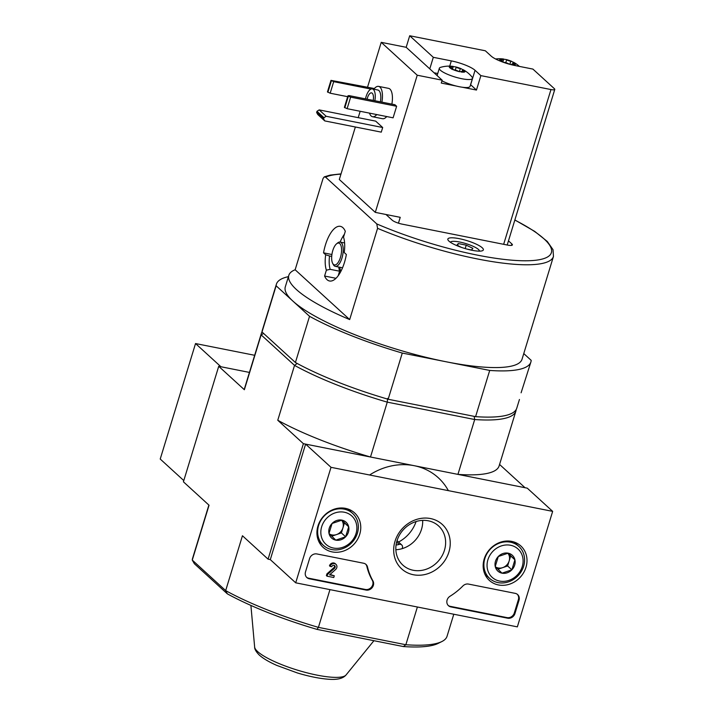 <?xml version="1.0" encoding="UTF-8"?>
<svg xmlns="http://www.w3.org/2000/svg" width="715" height="715" viewBox="0 0 715 715"><rect width="100%" height="100%" fill="white"/><g stroke="black" fill="none" stroke-linecap="round" stroke-linejoin="round"><path stroke-width="1.07" d="M521.101 392.794L530.905 361.969A133.061 29.127 17 0 0 531.182 360.351L523.764 353.576M288.413 276.66A133.061 29.127 17 0 0 276.41 284.168L262.289 330.366A133.061 29.127 17 0 0 262.012 331.983L295.411 362.505A133.061 29.127 17 0 0 388.156 399.256L475.591 416.639L489.712 370.433A133.061 29.127 17 0 0 530.905 361.969M475.591 416.639A133.061 29.127 17 0 0 516.784 408.167L519.439 399.479M402.152 548.655L402.411 547.779A3.092 2.744 132.4 0 0 399.211 544.401A23.515 20.842 -47.6 0 1 396.065 545.027M341.028 173.879L330.187 175.103L324.261 176.864L323.046 178.518L295.143 269.761L349.68 319.578L377.574 228.335L376.778 223.92L325.602 177.159A120.683 26.419 -163 0 1 340.948 174.138M324.27 176.864L325.602 177.159M335.97 278.296L324.592 276.035A27.849 11.369 101.2 0 0 329.517 280.986A27.849 11.369 101.2 0 0 346.364 254.495L344.219 252.538A21.924 8.955 -78.8 0 0 343.522 237.157L345.309 231.303A27.849 11.369 101.2 0 0 340.376 226.351A27.849 11.369 101.2 0 0 323.538 252.842L325.674 254.799A21.924 8.955 -78.8 0 0 326.38 270.181L330.169 269.332L339.589 271.2A20.422 8.339 -78.8 0 1 338.776 267.053M324.592 276.035L326.38 270.181M331.706 256.399L329.552 255.97A20.422 8.339 -78.8 0 0 330.169 269.332M329.552 255.97L325.674 254.799M385.975 214.5L392.213 220.193A8.044 1.761 17 0 0 402.17 224.144L507.453 245.066A8.044 1.761 17 0 0 512.396 244.905A8.044 1.761 17 0 0 511.904 243.985L508.481 240.857M448.984 241.161A18.563 4.067 -163 0 1 447.849 239.033A18.563 4.067 -163 0 1 466.797 240.58A18.563 4.067 -163 0 1 483.358 249.893A18.563 4.067 -163 0 1 468.245 249.428A18.563 4.067 -163 0 1 448.984 241.161M295.143 269.761A123.775 27.099 17 0 0 288.824 275.329L285.294 286.876A123.775 27.099 17 0 0 292.837 301.042A123.775 27.099 17 0 0 445.999 361.745A123.775 27.099 17 0 0 522.03 359.261L553.455 256.462A123.775 27.099 -163 0 1 377.574 228.335M288.824 275.329A123.775 27.099 17 0 0 296.368 289.495A123.775 27.099 17 0 0 349.68 319.578M276.41 284.168A133.061 29.127 17 0 0 276.133 285.786L309.541 316.307A133.061 29.127 17 0 0 402.277 353.058L489.712 370.433M387.628 398.398L387.271 402.143L370.495 457.01L303.392 443.675L268.08 559.166L270.297 559.613L305.609 444.113L331.009 467.324L552.659 511.368L517.347 626.867L295.697 582.814L331.009 467.324M516.167 409.561A133.061 29.127 -163 0 1 515.899 411.054A133.061 29.127 -163 0 1 474.706 419.526L387.271 402.143A133.061 29.127 -163 0 1 294.535 365.392L277.76 420.25L303.392 443.675M499.571 464.455L525.042 487.719L457.931 474.385L474.706 419.526L474.286 417.131M369.601 474.992A61.892 54.849 -47.6 0 1 448.359 490.642M453.784 614.23L447.045 636.279A133.061 29.127 -163 0 1 441.888 641.534L438.161 643.393A129.969 28.457 -163 0 1 403.376 646.557L405.852 644.742L318.416 627.368L329.955 589.625M441.888 641.534A133.061 29.127 -163 0 1 405.852 644.742L417.39 606.999M403.376 646.557L317.004 629.388A129.969 28.457 -163 0 1 227.361 593.861L225.672 590.608L242.448 535.75L268.08 559.166M254.665 355.292L195.535 343.549L220.935 366.75L249.437 372.417L218.719 366.312L183.415 481.812L209.048 505.228L192.272 560.086L225.672 590.608A133.061 29.127 -163 0 0 318.416 627.368L317.004 629.388M208.878 505.076L192.549 558.469A133.061 29.127 -163 0 0 192.272 560.086L194.364 563.715L227.361 593.861M263.638 333.467L261.127 334.87L294.535 365.392L296.555 363.917M262.021 331.858A133.061 29.127 -163 0 0 261.404 333.253A133.061 29.127 -163 0 0 261.127 334.87L244.36 389.729L218.719 366.312M261.404 333.253L244.637 388.111A133.061 29.127 17 0 0 244.36 389.729M457.931 474.385A133.061 29.127 17 0 0 499.124 465.921L515.899 411.054M277.76 420.25A133.061 29.127 17 0 0 370.495 457.01M295.411 362.505L309.541 316.307M388.156 399.256L402.277 353.058M262.012 331.983L276.133 285.786M450.423 242.278A15.167 3.316 -163 0 1 450.986 241.742A15.167 3.316 -163 0 1 465.867 243.601A15.167 3.316 -163 0 1 479.247 250.384A15.167 3.316 -163 0 1 479.416 251.144M466.824 249.052L471.543 249.991L472.892 248.364L466.251 245.156L458.252 243.565L456.903 245.182L461.452 247.381M465.197 248.588L466.251 245.156M457.645 245.549L458.252 243.565M340.42 257.48A11.136 4.549 -78.8 0 0 341.091 246.023A11.136 4.549 -78.8 0 0 336.559 243.833A11.136 4.549 -78.8 0 0 332.153 253.11A11.136 4.549 -78.8 0 0 332.672 263.379A11.136 4.549 -78.8 0 0 340.42 257.48M332.672 263.379L333.342 264.639A12.378 5.05 -78.8 0 0 335.308 266.364A12.378 5.05 -78.8 0 0 341.949 258.088A12.378 5.05 -78.8 0 0 340.134 242.081A12.378 5.05 -78.8 0 0 337.659 242.921L336.559 243.833M339.741 267.24A18.563 7.579 -78.8 0 0 340.885 271.325M344.603 242.966L340.134 242.081A27.849 11.369 101.2 0 1 344.416 234.207M338.222 275.668L339.589 271.2M331.912 254.513L323.538 252.842M416.094 521.53A32.801 29.065 -47.6 0 1 398.55 542.042M195.535 343.549L160.223 459.039L183.791 480.569M270.297 559.613L295.697 582.814M305.609 444.113L527.259 488.157L552.659 511.368M309.568 558.621L305.502 571.902A6.185 5.488 -47.6 0 0 306.869 577.568A6.185 5.488 -47.6 0 0 309.282 578.775L366.053 590.063A6.185 5.488 -47.6 0 0 372.292 587.471A6.185 5.488 -47.6 0 0 372.944 580.902A61.892 54.849 -47.6 0 1 367.501 567.013A6.185 5.488 -47.6 0 0 366.009 564.439A6.185 5.488 -47.6 0 0 363.595 563.232L316.87 553.946A6.185 5.488 -47.6 0 0 309.568 558.621M450.879 606.919L507.65 618.198A6.185 5.488 -47.6 0 0 514.961 613.524L519.019 600.243A6.185 5.488 -47.6 0 0 517.651 594.576A6.185 5.488 -47.6 0 0 515.247 593.37L468.522 584.083A6.185 5.488 -47.6 0 0 462.882 585.969A61.892 54.849 -47.6 0 1 450.057 596.23A6.185 5.488 -47.6 0 0 448.475 605.712A6.185 5.488 -47.6 0 0 450.879 606.919L450.244 606.338A6.185 5.488 -47.6 0 1 448.162 605.408M448.913 552.007A30.102 26.678 -47.6 0 1 401.052 568.3A30.102 26.678 -47.6 0 1 415.924 519.644A30.102 26.678 -47.6 0 1 448.913 552.007M359.734 534.284A23.327 20.672 -47.6 0 1 343.504 551.068A23.327 20.672 -47.6 0 1 322.608 546.886A23.327 20.672 -47.6 0 1 323.582 516.185A23.327 20.672 -47.6 0 1 354.068 512.449A23.327 20.672 -47.6 0 1 359.734 534.284M525.972 567.326A23.327 20.672 -47.6 0 1 509.741 584.11A23.327 20.672 -47.6 0 1 488.846 579.919A23.327 20.672 -47.6 0 1 489.811 549.227A23.327 20.672 -47.6 0 1 520.297 545.491A23.327 20.672 -47.6 0 1 525.972 567.326M486.861 575.861A22.898 20.297 -47.6 0 1 485.378 575.218M515.3 542.471A22.898 20.297 -47.6 0 1 516.078 543.883M320.624 542.828A22.898 20.297 -47.6 0 1 319.149 542.176M349.063 509.429A22.898 20.297 -47.6 0 1 349.85 510.85M444.462 550.246A26.509 23.488 -47.6 0 1 402.858 565.1A26.509 23.488 -47.6 0 1 403.394 529.681A26.509 23.488 -47.6 0 1 438.608 525.963A26.509 23.488 -47.6 0 1 444.462 550.246M422.672 520.368A26.509 23.488 -47.6 0 1 421.519 529.288A26.509 23.488 -47.6 0 1 395.851 549.728M517.32 594.299A6.185 5.488 -47.6 0 1 518.384 599.662L514.326 612.943A6.185 5.488 -47.6 0 1 507.015 617.617L450.244 606.338M365.678 564.162A6.185 5.488 -47.6 0 1 366.867 566.432L367.501 567.013M306.565 577.264A6.185 5.488 -47.6 0 0 308.648 578.194L365.419 589.482A6.185 5.488 -47.6 0 0 371.657 586.89A6.185 5.488 -47.6 0 0 372.309 580.321A61.892 54.849 -47.6 0 1 366.867 566.432M327.023 576.174L326.389 575.593L326.916 573.868L327.55 574.449L327.023 576.174L333.762 577.514L334.289 575.781L329.579 574.851L335.791 569.346A3.709 3.289 -47.6 0 0 335.943 564.296A3.709 3.289 -47.6 0 0 330.116 566.378L331.778 566.709A1.859 1.645 -47.6 0 1 334.692 565.672A1.859 1.645 -47.6 0 1 334.665 568.139L327.55 574.449M329.999 574.476L334.289 575.781M330.116 566.378L329.481 565.797A3.709 3.289 -47.6 0 1 335.308 563.715L335.943 564.296M334.334 565.422A1.859 1.645 -47.6 0 1 334.03 567.558L334.665 568.139M326.916 573.868L334.03 567.558M345.631 536.786L335.791 540.138L329.007 533.479L332.064 523.478L341.904 520.136L348.688 526.785L345.631 536.786A10.716 9.501 -47.6 0 1 335.791 540.138A10.716 9.501 -47.6 0 1 329.007 533.479A10.716 9.501 -47.6 0 1 332.064 523.478A10.716 9.501 -47.6 0 1 341.904 520.136A10.716 9.501 -47.6 0 1 348.688 526.785A10.716 9.501 -47.6 0 1 345.631 536.786L341.395 532.916L344.451 522.915L341.654 520.171M356.025 533.551A19.189 16.999 -47.6 0 1 325.522 543.927A19.189 16.999 -47.6 0 1 334.995 512.923A19.189 16.999 -47.6 0 1 356.025 533.551M357.393 533.211A21.665 19.198 -47.6 0 1 323.386 545.348A21.665 19.198 -47.6 0 1 323.824 516.409A21.665 19.198 -47.6 0 1 352.611 513.37A21.665 19.198 -47.6 0 1 357.393 533.211M341.6 520.18A9.286 8.223 -47.6 0 1 342.923 527.92A9.286 8.223 -47.6 0 1 336.479 534.597L341.395 532.916M331.742 536.205L336.479 534.597A9.286 8.223 -47.6 0 1 329.499 533.98M344.451 522.915L348.688 526.785M511.86 569.819L502.019 573.171L495.236 566.521L498.292 556.52L508.133 553.169L514.916 559.818L511.86 569.819A10.716 9.501 -47.6 0 1 502.019 573.171A10.716 9.501 -47.6 0 1 495.236 566.521A10.716 9.501 -47.6 0 1 498.292 556.52A10.716 9.501 -47.6 0 1 508.133 553.169A10.716 9.501 -47.6 0 1 514.916 559.818A10.716 9.501 -47.6 0 1 511.86 569.819L507.632 565.958L510.689 555.957L507.882 553.204M522.254 566.584A19.189 16.999 -47.6 0 1 491.75 576.969A19.189 16.999 -47.6 0 1 501.233 545.956A19.189 16.999 -47.6 0 1 522.254 566.584M523.63 566.253A21.665 19.198 -47.6 0 1 489.623 578.39A21.665 19.198 -47.6 0 1 490.061 549.451A21.665 19.198 -47.6 0 1 518.84 546.403A21.665 19.198 -47.6 0 1 523.63 566.253M507.829 553.213A9.286 8.223 -47.6 0 1 509.16 560.953A9.286 8.223 -47.6 0 1 502.708 567.63L507.632 565.958M497.98 569.238L502.708 567.63A9.286 8.223 -47.6 0 1 495.727 567.013M510.689 555.957L514.916 559.818M461.175 71.643A3.03 0.661 -163 0 0 461.193 71.786L458.172 71.187A3.03 0.661 -163 0 0 453.998 69.82L451.487 68.604A3.03 0.661 -163 0 0 451.773 68.434A3.03 0.661 -163 0 0 449.976 67.228L449.252 66.879L449.619 66.441L450.486 66.62A3.03 0.661 -163 0 0 453.176 66.754A3.03 0.661 -163 0 0 453.158 66.611L455.455 66.853A8.267 1.805 -163 0 1 461.22 68.747L462.855 69.793A3.03 0.661 -163 0 0 462.578 69.963A3.03 0.661 -163 0 0 464.366 71.169L465.099 71.518L464.732 71.956L463.856 71.777A3.03 0.661 -163 0 0 461.175 71.643L461.077 71.965M451.335 68.783A8.267 1.805 -163 0 1 449.252 66.879L449.619 66.441A8.267 1.805 -163 0 1 452.559 66.325A29.646 29.646 0 0 0 440.512 67.371A17.33 3.79 -163 0 0 439.341 68.256A17.33 3.79 -163 0 0 443.675 72.447A17.33 3.79 -163 0 0 461.836 78.73A17.33 3.79 -163 0 0 472.481 78.382A17.33 3.79 -163 0 0 472.007 77.005A29.646 29.646 0 0 0 462.891 69.552L463.007 69.614A8.267 1.805 -163 0 1 465.099 71.518L464.732 71.956A8.267 1.805 -163 0 1 461.05 71.965M458.896 71.536A8.267 1.805 -163 0 1 453.122 69.65M452.559 66.325A8.267 1.805 -163 0 1 453.301 66.432M503.762 59.05A8.267 1.805 -163 0 0 503.029 58.952A8.267 1.805 -163 0 0 500.08 59.068L499.714 59.506A8.267 1.805 -163 0 0 501.796 61.41L501.948 61.231A3.03 0.661 -163 0 0 502.234 61.061A3.03 0.661 -163 0 0 500.437 59.854L499.714 59.506L500.947 59.238A3.03 0.661 -163 0 0 503.637 59.372A3.03 0.661 -163 0 0 503.619 59.229L505.916 59.479A8.267 1.805 -163 0 1 511.681 61.374L513.316 62.411A3.03 0.661 -163 0 0 513.039 62.589A3.03 0.661 -163 0 0 514.827 63.796L515.56 64.144L515.193 64.582L514.317 64.404A3.03 0.661 -163 0 0 511.636 64.27L511.538 64.582M519.403 66.406A29.646 29.646 0 0 0 513.352 62.169L513.468 62.241A8.267 1.805 -163 0 1 515.56 64.144L515.193 64.582A8.267 1.805 -163 0 1 511.511 64.591L511.654 64.413A3.03 0.661 -163 0 1 511.636 64.27M508.839 64.037A8.267 1.805 -163 0 0 509.357 64.162L508.633 63.814A3.03 0.661 -163 0 0 504.459 62.446L503.583 62.277A8.267 1.805 -163 0 0 505.398 62.983M324.753 120.907L317.773 114.525L316.638 112.461L316.986 111.308L319.185 109.904L375.697 121.139L382.686 127.52L381.274 132.141L324.753 120.907L323.618 118.842L323.975 117.689L326.165 116.286L382.686 127.52M396.628 106.276L394.939 104.73L348.947 95.587L347.919 95.837L344.389 107.384L347.106 108.68L393.098 117.823L396.628 106.276L350.636 97.133L347.106 108.68M381.899 102.138A15.471 6.319 -78.8 0 0 378.593 86.381L388.567 88.365A15.471 6.319 101.2 0 1 391.874 104.113M386.735 116.554A15.471 6.319 101.2 0 1 382.534 118.717L372.56 116.733A15.471 6.319 -78.8 0 0 376.76 114.579M367.537 87.176L381.238 42.346L417.229 75.218L442.156 80.178L429.778 68.863L433.308 57.316L409.704 35.75L485.342 50.783L491.16 56.101A19.189 4.201 17 0 0 514.898 65.512L532.907 69.087L554.393 88.714A6.185 1.359 17 0 1 554.777 89.429L507.203 245.013M398.443 223.169L400.23 217.333L375.295 212.373L339.312 179.501L355.364 126.993M358.215 117.662L360.163 111.281M375.295 212.373L417.229 75.218M472.481 78.382L470.041 86.39A17.33 3.79 17 0 1 462.203 87.221L476.467 90.054L480.873 75.62L550.97 89.554A6.185 1.359 17 0 0 554.777 89.429M442.156 80.178L441.28 83.065L456.367 86.068A17.33 3.79 17 0 1 441.959 80.849M480.873 75.62L475.055 70.302A19.189 4.201 17 0 0 451.317 60.891L433.308 57.316M409.704 35.75L406.174 47.297L381.238 42.346M476.467 90.054L470.64 84.736A19.189 4.201 17 0 0 470.559 84.665M437.732 73.511L434.059 72.778M429.778 68.863L406.174 47.297M378.593 86.381A15.471 6.319 -78.8 0 0 373.838 89.223M369.503 113.131A15.471 6.319 -78.8 0 0 372.56 116.733M380.407 101.843A11.762 4.799 -78.8 0 0 377.869 90.019L372.327 88.919A11.762 4.799 -78.8 0 0 365.463 98.867M374.866 100.735A11.762 4.799 -78.8 0 0 372.327 88.919M373.248 100.413A7.74 3.155 -78.8 0 0 371.541 92.87A7.74 3.155 -78.8 0 0 367.081 99.188M347.919 95.837L348.339 96.221L344.809 107.768M348.339 96.221L350.636 97.133M374.392 88.535L330.982 80.366L333.699 81.662L330.169 93.209L347.66 96.686M333.699 81.662L371.022 89.08M330.982 80.366L327.452 91.913L330.169 93.209M331.403 80.75L327.872 92.298M319.185 109.904L326.165 116.286M316.638 112.461L323.618 118.842M316.986 111.308L323.975 117.689M505.916 59.479L506.64 59.837L505.764 62.688M511.681 61.374L510.814 61.204A3.03 0.661 -163 0 1 506.64 59.837M462.203 87.221A17.33 3.79 -163 0 1 459.396 86.738A17.33 3.79 -163 0 1 456.367 86.068M455.455 66.853L456.179 67.21L455.303 70.061M461.22 68.747L460.353 68.577A3.03 0.661 -163 0 1 456.179 67.21M396.646 542.059L399.211 544.401M514.827 220.077A120.683 26.419 -163 0 1 528.492 260.743A120.683 26.419 -163 0 1 376.778 223.92M373.927 640.703L346.024 674.996A47.968 10.502 -163 0 1 305.412 672.422A47.968 10.502 -163 0 1 257.668 651.597A47.968 10.502 -163 0 1 254.647 647.057L250.902 605.426M511.466 245.388L511.904 243.985M507.015 617.617L507.65 618.198M518.384 599.662L519.019 600.243M514.326 612.943L514.961 613.524M372.309 580.321L372.944 580.902M365.419 589.482L366.053 590.063M308.648 578.194L309.282 578.775M550.97 89.554L503.655 244.307M470.64 84.736L475.055 70.302M449.717 66.129L451.317 60.891M514.827 63.796L514.621 64.484M500.947 59.238L500.732 59.971M510.814 61.204L509.858 64.323M464.366 71.169L464.16 71.858M450.486 66.62L450.262 67.344M460.353 68.577L459.37 71.777M553.455 256.462L553.035 249.696L547.306 241.473L534.713 231.392L514.863 219.961M254.647 647.057C254.522 649.113 256.077 651.785 259.295 655.065C263.254 658.578 269.108 662.027 276.875 665.442L297.413 672.967C309.255 676.515 319.694 678.606 328.73 679.25C337.292 679.92 343.057 678.508 346.024 674.996M450.986 241.742L450.209 242.135M479.247 250.384L479.676 251.135M342.53 267.794L335.308 266.364M397.048 540.665L401.732 544.946M352.611 513.37L347.785 508.964M323.386 545.348L318.568 540.942M518.84 546.403L514.022 541.997M489.623 578.39L484.797 573.984M503.029 58.952A29.646 29.646 0 0 0 495.629 58.996M439.341 68.256L437.106 75.558M513.039 62.589L512.583 64.082M502.234 61.061L502.028 61.731M503.637 59.372L502.806 62.089M462.578 69.963L462.122 71.455M451.773 68.434L451.567 69.105M453.176 66.754L452.336 69.489"/></g></svg>
